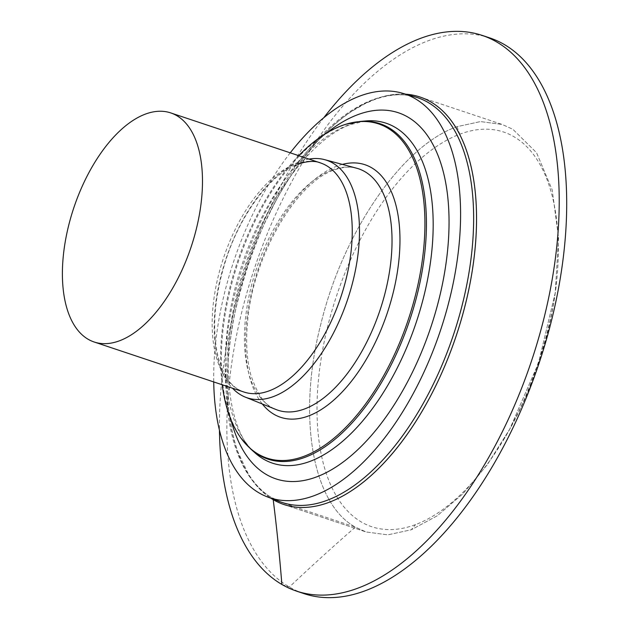 <?xml version="1.0" encoding="UTF-8"?>
<svg xmlns="http://www.w3.org/2000/svg" width="629" height="629" viewBox="0 0 629 629"><rect width="100%" height="100%" fill="white"/><g stroke="black" fill="none" stroke-linecap="round" stroke-linejoin="round"><path stroke-width="0.47" stroke-dasharray="3.15 2.36" d="M531.151 383.918A208.057 106.537 108.5 0 1 503.971 439.184A208.057 106.537 108.5 0 1 415.557 524.594A208.057 106.537 108.5 0 1 361.408 522.031A208.057 106.537 108.5 0 1 328.244 324.226A208.057 106.537 108.5 0 1 459.799 134.197A208.057 106.537 108.5 0 1 556.641 281.478A208.057 106.537 108.5 0 1 531.151 383.918M420.086 97.039L502.194 124.456L480.485 121.578L456.984 126.673C402.678 145.621 343.638 230.906 321.152 322.874C296.99 414.763 311.874 503.538 355.393 527.118C311.874 503.538 296.99 414.763 321.152 322.874C343.638 230.906 402.678 145.621 456.984 126.673L480.485 121.578L502.194 124.456L512.894 129.315L536.553 152.713L552.183 189.864L558.576 237.848L555.226 292.902L538.479 363.059L509.702 429.19L487.506 464.422L462.983 493.726L437.21 515.827L411.303 529.76L415.557 524.586M273.198 499.662L355.393 527.118L366.094 531.969L387.802 534.854L411.303 529.76L437.21 515.827L462.983 493.726L487.506 464.422L509.702 429.19L538.479 363.059L555.226 292.902L556.641 281.478M308.988 159.09A125.25 64.134 -71.5 0 0 300.167 161.511A125.25 64.134 -71.5 0 0 223.657 266.185A125.25 64.134 -71.5 0 0 232.478 388.187M298.736 155.662A176.159 90.206 -71.5 0 0 222.218 384.767M290.244 152.823A212.885 109.006 -71.5 0 0 213.726 381.929M276.131 200.242A214.819 109.996 -71.5 0 1 373.209 99.83A214.819 109.996 -71.5 0 1 405.768 94.201A214.819 109.996 -71.5 0 0 374.79 99.217A214.819 109.996 -71.5 0 0 373.209 99.83A214.819 109.996 -71.5 0 0 270.328 211.273A214.819 109.996 -71.5 0 0 232.934 323.251A214.819 109.996 -71.5 0 0 270.84 498.215A214.819 109.996 -71.5 0 1 230.937 335.556A214.819 109.996 -71.5 0 1 276.131 200.242L265.108 222.265C259.738 233.658 254.022 248.188 247.968 265.847C238.47 295.905 232.801 319.139 230.937 335.556M323.833 117.678A292.941 150.001 -71.5 0 0 219.458 430.212M489.598 37.85A292.972 150.017 -71.5 0 0 427.932 40.869A292.972 150.017 -71.5 0 0 239.091 323.471A292.972 150.017 -71.5 0 0 303.988 593.627M419.999 97.008L502.194 124.456L512.894 129.315L536.553 152.713L552.183 189.864L558.576 237.848L555.226 292.902C553.795 303.972 550.941 317.849 546.672 334.526C543.432 347.239 538.621 362.304 532.228 379.712C527.181 392.771 523.021 402.654 519.758 409.369L509.71 429.198L503.971 439.184M281.886 584.467L289.379 586.999C313.761 564.048 335.768 544.093 355.393 527.118L366.094 531.969L387.802 534.854L411.303 529.76M456.984 126.673L459.799 134.197M320.46 162.919A120.768 61.839 -71.5 0 0 295.04 164.161A120.768 61.839 -71.5 0 0 217.202 280.652A120.768 61.839 -71.5 0 0 243.942 392.024C236.103 388.989 225.819 383.525 218.334 357.728C211.588 329.706 214.174 296.904 226.094 259.321C241.009 212.822 271.783 173.109 297.729 164.153M331.758 170.097A127.27 65.164 108.5 0 1 356.588 168.202C349.952 166.37 342.49 166.976 334.196 170.011C296.306 182.08 252.433 256.97 247.543 322.221C245.664 342.671 246.812 360.441 250.995 375.529C257.851 395.688 266.185 407.018 275.997 409.51A127.27 65.164 108.5 0 1 250.161 290.944A127.27 65.164 108.5 0 1 331.758 170.097M342.325 164.389A133.136 68.168 -71.5 0 0 336.916 166.111A133.136 68.168 -71.5 0 0 256.632 273.969A133.136 68.168 -71.5 0 0 262.309 403.991M359.945 121.46A176.812 90.537 -71.5 0 0 342.695 125.509A176.812 90.537 -71.5 0 0 233.461 277.468A176.812 90.537 -71.5 0 0 250.594 448.886M254.949 452.801A179.21 91.763 108.5 0 1 237.589 279.064A179.21 91.763 108.5 0 1 348.309 125.053A179.21 91.763 108.5 0 1 365.779 120.949L350.84 124.487C314.115 136.839 267.522 195.926 245.279 265.383C217.194 344.723 225.874 430.558 254.949 452.801M326.766 132.931A193.017 98.832 -71.5 0 0 230.969 419.779M415.352 96.984A213.42 109.281 -71.5 0 0 372.565 99.846A213.42 109.281 -71.5 0 0 235.474 303.61A213.42 109.281 -71.5 0 0 280.172 501.745M270.328 211.273C293.845 165.466 320.869 132.224 351.399 111.537L364.906 103.746L373.972 99.807C389.115 94.193 403.079 93.296 415.848 97.125M280.66 501.926L269.699 496.43C261.499 491.115 254.32 483.512 248.172 473.629L237.77 451.591C225.827 416.728 224.207 373.948 232.934 323.251M283.978 504.544L366.094 531.969L283.899 504.521"/><path stroke-width="0.94" d="M119.596 340.761A120.768 61.839 -71.5 0 0 197.443 224.27A120.768 61.839 -71.5 0 0 170.695 112.898A120.768 61.839 -71.5 0 0 145.275 114.148A120.768 61.839 -71.5 0 0 67.437 230.639A120.768 61.839 -71.5 0 0 94.177 342.003A120.768 61.839 -71.5 0 0 119.596 340.761M232.478 388.187A125.25 64.134 -71.5 0 0 245.294 397.127A125.25 64.134 -71.5 0 0 273.536 396.529A125.25 64.134 -71.5 0 0 354.677 273.843A125.25 64.134 -71.5 0 0 324.611 159.648A125.25 64.134 -71.5 0 0 308.988 159.09M222.218 384.767A176.159 90.206 -71.5 0 0 240.915 438.051A176.159 90.206 -71.5 0 0 304.035 456.292A176.159 90.206 -71.5 0 0 422.767 256.813A176.159 90.206 -71.5 0 0 345.698 124.306A176.159 90.206 -71.5 0 0 341.492 125.745A176.159 90.206 -71.5 0 0 298.736 155.662M213.726 381.929A212.885 109.006 -71.5 0 0 267.608 496.989A212.885 109.006 -71.5 0 0 314.492 495.542A212.885 109.006 -71.5 0 0 452.165 288.121A212.885 109.006 -71.5 0 0 402.45 93.234A212.885 109.006 -71.5 0 0 359.764 96.088A212.885 109.006 -71.5 0 0 290.244 152.823M281.934 584.483L281.886 584.467C279.528 555.037 276.634 526.772 273.198 499.662A214.819 109.996 -71.5 0 1 270.84 498.215A214.819 109.996 -71.5 0 0 273.198 499.662A214.819 109.996 -71.5 0 0 274.456 500.377A214.819 109.996 -71.5 0 0 283.899 504.521A214.819 109.996 -71.5 0 0 329.109 502.304A214.819 109.996 -71.5 0 0 330.681 501.698A214.819 109.996 -71.5 0 0 397.662 447.093A214.819 109.996 -71.5 0 0 448.461 357.06A214.819 109.996 -71.5 0 0 430.7 101.859A214.819 109.996 -71.5 0 0 419.999 97.008A214.819 109.996 -71.5 0 0 405.768 94.201A214.819 109.996 -71.5 0 1 419.999 97.008L420.086 97.039M358.145 588.068A292.941 150.001 -71.5 0 0 367.265 584.262A292.941 150.001 -71.5 0 0 458.109 504.364A292.941 150.001 -71.5 0 0 520.898 390.004A292.941 150.001 -71.5 0 0 482.089 35.381A292.941 150.001 -71.5 0 0 420.439 38.4A292.941 150.001 -71.5 0 0 411.319 42.206A292.941 150.001 -71.5 0 0 323.833 117.678M273.198 499.662A214.819 109.996 -71.5 0 0 283.899 504.521A214.819 109.996 -71.5 0 0 330.681 501.698A214.819 109.996 -71.5 0 0 465.279 304.774A214.819 109.996 -71.5 0 0 430.7 101.859A214.819 109.996 -71.5 0 0 419.999 97.008M219.458 430.212A292.941 150.001 -71.5 0 0 281.902 584.467A292.941 150.001 -71.5 0 0 289.206 588.241A292.941 150.001 -71.5 0 0 296.503 591.095A292.941 150.001 -71.5 0 0 358.05 588.107M296.487 591.126L303.988 593.627A292.972 150.017 -71.5 0 0 365.63 590.6A292.972 150.017 -71.5 0 0 554.471 308.021A292.972 150.017 -71.5 0 0 489.598 37.85L482.105 35.35M94.177 342.003L243.942 392.024A120.768 61.839 -71.5 0 0 269.361 390.774A120.768 61.839 -71.5 0 0 347.208 274.283A120.768 61.839 -71.5 0 0 320.46 162.919L170.695 112.898M324.611 159.648L356.588 168.202A127.27 65.164 108.5 0 1 387.142 284.237A127.27 65.164 108.5 0 1 304.695 408.905A127.27 65.164 108.5 0 1 275.997 409.51L245.294 397.127M262.309 403.991A133.136 68.168 -71.5 0 0 308.611 415.926A133.136 68.168 -71.5 0 0 398.094 267.042A133.136 68.168 -71.5 0 0 342.325 164.389M250.594 448.886A176.812 90.537 -71.5 0 0 305.096 457.283A176.812 90.537 -71.5 0 0 422.657 268.198A176.812 90.537 -71.5 0 0 359.945 121.46L365.779 120.949A179.21 91.763 108.5 0 1 429.348 269.676A179.21 91.763 108.5 0 1 310.199 461.316A179.21 91.763 108.5 0 1 254.949 452.801L250.594 448.886L240.915 438.051M230.969 419.779A193.017 98.832 -71.5 0 0 316.607 476.9A193.017 98.832 -71.5 0 0 369.663 437.446A193.017 98.832 -71.5 0 0 448.878 212.72A193.017 98.832 -71.5 0 0 357.649 114.73A193.017 98.832 -71.5 0 0 326.766 132.931M267.608 496.989L280.172 501.745A213.42 109.281 -71.5 0 0 280.66 501.926A213.42 109.281 -71.5 0 0 327.182 500.291A213.42 109.281 -71.5 0 0 465.09 292.839A213.42 109.281 -71.5 0 0 415.848 97.125A213.42 109.281 -71.5 0 0 415.352 96.984L402.45 93.234M297.729 164.153C307.534 161 315.113 160.592 320.46 162.919M345.698 124.298L359.945 121.46"/></g></svg>
